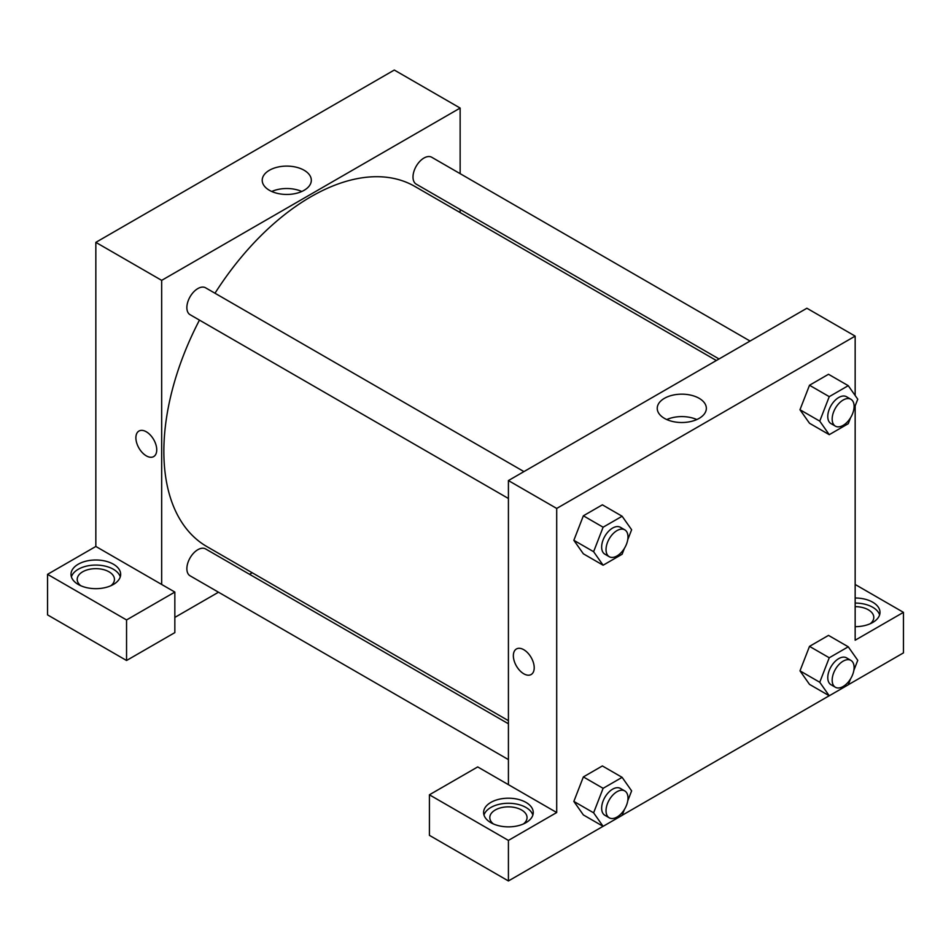 <?xml version="1.0" encoding="UTF-8"?>
<svg xmlns="http://www.w3.org/2000/svg" width="951" height="951" viewBox="0 0 951 951"><rect width="100%" height="100%" fill="white"/><g stroke="black" fill="none" stroke-linecap="round" stroke-linejoin="round"><path stroke-width="1.43" d="M47.55 574.333L47.55 614.881L126.554 660.493L126.554 619.945L47.55 574.333L95.837 546.456L95.837 242.362L394.296 70.041L460.141 108.057L460.141 173.664M78.279 564.193A24.833 14.336 180 0 1 105.335 561.09A24.833 14.336 180 0 1 120.658 574.333A24.833 14.336 180 0 1 95.837 588.669A24.833 14.336 180 0 1 71.004 574.333A24.833 14.336 180 0 1 78.279 564.193M95.837 546.456L174.841 592.069L126.554 619.945M120.266 576.865A24.833 14.336 0 0 0 103.255 565.726A24.833 14.336 0 0 0 78.279 569.269A24.833 14.336 0 0 0 71.396 576.865M80.787 585.733A18.628 10.746 180 0 1 77.209 579.397A18.628 10.746 180 0 1 88.705 569.471A18.628 10.746 180 0 1 108.996 571.801A18.628 10.746 180 0 1 114.453 579.397A18.628 10.746 180 0 1 110.875 585.733M174.841 592.069L174.841 632.617L126.554 660.493M460.141 209.493L460.141 212.584M304.13 190.295A24.56 14.182 180 0 1 277.371 193.374A24.56 14.182 180 0 1 262.214 180.274A24.56 14.182 180 0 1 286.762 166.104A24.56 14.182 180 0 1 311.322 180.274A24.56 14.182 180 0 1 304.13 190.295M161.67 584.473L161.67 280.367L95.837 242.362M161.67 280.367L460.141 108.057M301.788 191.484A24.56 14.182 0 0 0 271.736 191.484M252.193 572.752L249.519 574.297M218.492 592.211L174.841 617.413M138.941 431.053A14.741 8.511 -120 0 0 136.682 442.869A14.741 8.511 -120 0 0 146.311 455.862A14.741 8.511 60 0 1 136.682 442.869A14.741 8.511 60 0 1 138.941 431.053A14.741 8.511 60 0 1 153.682 439.564A14.741 8.511 60 0 1 153.682 456.587A14.741 8.511 60 0 1 146.311 455.862A14.741 8.511 -120 0 0 153.682 456.587M508.416 498.49L190.081 314.698A15.513 8.963 -60 0 1 190.081 296.771A15.513 8.963 -60 0 1 205.594 287.808L523.942 471.601M508.416 759.599L190.081 575.807A15.513 8.963 -60 0 1 190.081 557.892A15.513 8.963 -60 0 1 205.594 548.929L508.416 723.77M719.039 358.967L416.217 184.137A15.513 8.963 -60 0 1 416.217 166.211A15.513 8.963 -60 0 1 431.73 157.26L750.066 341.052M508.416 720.68L206.938 546.623A207.948 120.052 -60 0 1 199.46 320.107M214.985 293.229A207.948 120.052 -60 0 1 414.874 186.444L716.365 360.512M508.416 784.658L477.699 766.922L429.412 794.798L508.416 840.411L556.704 812.534L508.416 784.658L508.416 480.564L806.888 308.243L855.163 336.119L855.163 395.509M429.412 794.798L429.412 835.347L508.416 880.959L603.077 826.312M622.144 815.292L829.201 695.752M848.28 684.744L903.45 652.885L903.45 612.349L855.163 640.213L855.163 405.875M855.163 606.655A18.628 10.746 180 0 1 868.334 609.805A18.628 10.746 180 0 1 873.791 617.413A18.628 10.746 180 0 1 870.213 623.749M879.604 614.881A24.833 14.336 0 0 0 855.163 603.077M855.163 598.013A24.833 14.336 180 0 1 879.996 612.349A24.833 14.336 180 0 1 855.163 626.673M493.379 823.935A18.628 10.746 180 0 1 489.801 817.61A18.628 10.746 180 0 1 508.416 806.852A18.628 10.746 180 0 1 527.044 817.61A18.628 10.746 180 0 1 523.466 823.935M532.857 815.066A24.833 14.336 0 0 0 515.846 803.928A24.833 14.336 0 0 0 490.859 807.47A24.833 14.336 0 0 0 483.976 815.066M490.859 802.406A24.833 14.336 180 0 1 517.926 799.292A24.833 14.336 180 0 1 533.249 812.534A24.833 14.336 180 0 1 508.416 826.871A24.833 14.336 180 0 1 483.595 812.534A24.833 14.336 180 0 1 490.859 802.406M508.416 840.411L508.416 880.959M855.163 584.473L903.45 612.349M829.248 657.771L809.503 646.359L828.499 635.387L809.503 646.359L799.993 670.859L809.503 684.375L799.993 670.859L819.75 682.259L829.248 657.771L848.256 646.799L857.754 660.315L853.855 670.372M850.551 417.774L848.256 423.694L829.248 434.666L809.503 423.254L799.969 409.762L809.503 385.25L828.499 374.278L809.503 385.25L829.248 396.65L848.256 385.678L857.754 399.194L853.855 409.251M624.415 548.323L622.12 554.243L603.112 565.215L583.367 553.815L573.845 540.323M603.112 565.215L593.614 551.699L603.112 527.211L583.367 515.799L602.375 504.826L583.367 515.799L573.857 540.299L583.367 553.815M624.415 809.444L622.12 815.364L603.112 826.336L593.614 812.82L603.112 788.32L583.367 776.919L602.375 765.947L583.367 776.919L573.857 801.408L583.367 814.936L573.845 801.443M556.704 812.534L556.704 508.44L855.163 336.119M699.151 398.314A24.56 14.182 180 0 1 706.343 408.348A24.56 14.182 180 0 1 681.796 422.517A24.56 14.182 180 0 1 657.236 408.348A24.56 14.182 180 0 1 672.393 395.247A24.56 14.182 180 0 1 699.151 398.314M556.704 508.44L508.416 480.564M696.821 419.557A24.56 14.182 0 0 0 666.77 419.557M516.417 648.986A14.741 8.511 -120 0 0 514.158 660.802A14.741 8.511 -120 0 0 523.787 673.795A14.741 8.511 60 0 1 514.146 660.802A14.741 8.511 60 0 1 516.405 648.986A14.741 8.511 60 0 1 531.157 657.498A14.741 8.511 60 0 1 531.157 674.521A14.741 8.511 60 0 1 523.787 673.795A14.741 8.511 -120 0 0 531.157 674.521M603.112 527.211L622.12 516.238L631.63 529.755L627.719 539.811M624.771 529.826L620.373 527.282A15.513 8.963 120 0 0 608.426 531.443A15.513 8.963 120 0 0 601.65 547.063A15.513 8.963 120 0 0 604.86 554.16L609.246 556.704A15.513 8.963 120 0 0 624.771 547.74A15.513 8.963 120 0 0 624.771 529.826A15.513 8.963 120 0 0 612.813 533.975A15.513 8.963 120 0 0 606.037 549.595A15.513 8.963 120 0 0 609.246 556.704M593.614 551.699L573.857 540.299M622.12 516.238L602.375 504.826M829.248 434.666L819.75 421.138L829.248 396.65M850.895 399.265L846.509 396.733A15.513 8.963 120 0 0 834.55 400.882A15.513 8.963 120 0 0 827.774 416.502A15.513 8.963 120 0 0 830.996 423.611L835.382 426.143A15.513 8.963 120 0 0 850.895 417.18A15.513 8.963 120 0 0 850.895 399.265A15.513 8.963 120 0 0 838.948 403.426A15.513 8.963 120 0 0 832.173 419.034A15.513 8.963 120 0 0 835.382 426.143M809.503 423.254L799.993 409.738L819.75 421.138M848.256 385.678L828.499 374.278M603.112 788.32L622.12 777.347L631.63 790.875L627.719 800.932M624.771 790.935L620.373 788.403A15.513 8.963 120 0 0 608.426 792.563A15.513 8.963 120 0 0 601.65 808.184A15.513 8.963 120 0 0 604.86 815.28L609.246 817.812A15.513 8.963 120 0 0 624.771 808.861A15.513 8.963 120 0 0 624.771 790.935A15.513 8.963 120 0 0 612.813 795.095A15.513 8.963 120 0 0 606.037 810.716A15.513 8.963 120 0 0 609.246 817.812M603.112 826.336L583.367 814.936M593.614 812.82L573.857 801.408M622.12 777.347L602.375 765.947M850.551 678.883L848.256 684.803L829.248 695.775L819.75 682.259M850.895 660.386L846.509 657.842A15.513 8.963 120 0 0 834.55 662.003A15.513 8.963 120 0 0 827.774 677.623A15.513 8.963 120 0 0 830.996 684.72L835.382 687.264A15.513 8.963 120 0 0 850.895 678.301A15.513 8.963 120 0 0 850.895 660.386A15.513 8.963 120 0 0 838.948 664.535A15.513 8.963 120 0 0 832.173 680.155A15.513 8.963 120 0 0 835.382 687.264M829.248 695.775L809.503 684.375M848.256 646.799L828.499 635.387"/></g></svg>
